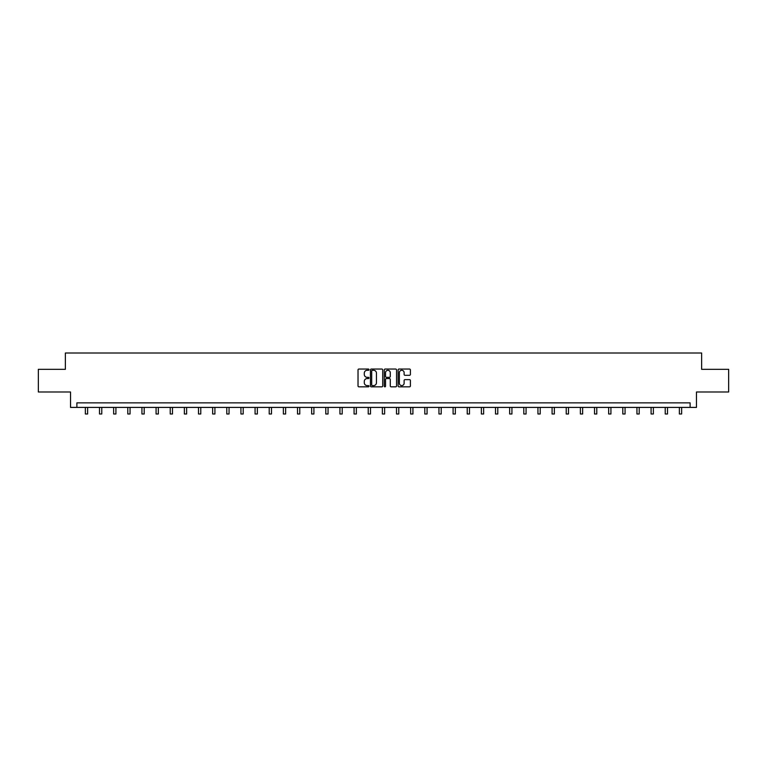 <?xml version="1.0" encoding="UTF-8"?>
<svg xmlns="http://www.w3.org/2000/svg" width="767" height="767" viewBox="0 0 767 767"><rect width="100%" height="100%" fill="white"/><g stroke="black" fill="none" stroke-linecap="round" stroke-linejoin="round"><path stroke-width="1.15" d="M368.994 369.665A0.623 0.623 0 0 0 368.371 369.042L358.918 369.042A0.892 0.892 0 0 0 358.026 369.924L358.026 385.945A0.892 0.892 0 0 0 358.918 386.836L368.371 386.836A0.623 0.623 0 0 0 368.994 386.213A0.623 0.623 0 0 0 368.371 385.59L367.144 385.59A2.847 2.847 0 0 1 364.296 382.743L364.296 381.41A2.847 2.847 0 0 1 367.144 378.562L368.371 378.562A0.623 0.623 0 0 0 368.994 377.939A0.623 0.623 0 0 0 368.371 377.316L367.144 377.316A2.847 2.847 0 0 1 364.296 374.469L364.296 373.136A2.847 2.847 0 0 1 367.144 370.288L368.371 370.288A0.623 0.623 0 0 0 368.994 369.665M409.511 375.312A0.892 0.892 0 0 0 410.393 374.421L410.393 369.924A0.892 0.892 0 0 0 409.511 369.042L399.003 369.042A0.892 0.892 0 0 0 398.121 369.924L398.121 385.945A0.892 0.892 0 0 0 399.003 386.836L409.511 386.836A0.892 0.892 0 0 0 410.393 385.945L410.393 380.518A0.892 0.892 0 0 0 409.511 379.627L405.014 379.627A0.892 0.892 0 0 0 404.123 380.518L404.123 383.212A2.378 2.378 0 0 1 401.745 385.59A2.378 2.378 0 0 1 399.367 383.212L399.367 372.666A2.378 2.378 0 0 1 401.745 370.288A2.378 2.378 0 0 1 404.123 372.666L404.123 374.421A0.892 0.892 0 0 0 405.014 375.312L409.511 375.312M690.118 407.402L696.465 407.402L696.465 391.995L728.65 391.995L728.65 369.33L701.632 369.33L701.632 353.002L65.368 353.002L65.368 369.33L38.35 369.33L38.35 391.995L70.535 391.995L70.535 407.402L690.118 407.402L690.118 402.867L76.882 402.867L76.882 407.402M382.723 369.924A0.892 0.892 0 0 0 381.832 369.042L371.333 369.042A0.892 0.892 0 0 0 370.442 369.924L370.442 385.945A0.892 0.892 0 0 0 371.333 386.836L381.832 386.836A0.892 0.892 0 0 0 382.723 385.945L382.723 369.924M385.168 369.042L395.667 369.042A0.892 0.892 0 0 1 396.558 369.924L396.558 385.945A0.892 0.892 0 0 1 395.667 386.836L391.18 386.836A0.892 0.892 0 0 1 390.288 385.945L390.288 379.454A0.892 0.892 0 0 0 389.396 378.562L386.415 378.562A0.892 0.892 0 0 0 385.523 379.454L385.523 386.213A0.623 0.623 0 0 1 384.9 386.836A0.623 0.623 0 0 1 384.277 386.213L384.277 369.924A0.892 0.892 0 0 1 385.168 369.042M372.311 370.288A0.623 0.623 0 0 0 371.688 370.912L371.688 384.967A0.623 0.623 0 0 0 372.311 385.59L373.596 385.59A2.847 2.847 0 0 0 376.444 382.743L376.444 373.136A2.847 2.847 0 0 0 373.596 370.288L372.311 370.288M390.288 372.714A2.378 2.378 0 0 0 387.901 370.327A2.378 2.378 0 0 0 385.523 372.714L385.523 376.424A0.892 0.892 0 0 0 386.415 377.316L389.396 377.316A0.892 0.892 0 0 0 390.288 376.424L390.288 372.714M85.358 407.402L85.358 413.998L87.62 413.998L87.62 407.402M99.499 407.402L99.499 413.998L101.771 413.998L101.771 407.402M113.641 407.402L113.641 413.998L115.913 413.998L115.913 407.402M127.792 407.402L127.792 413.998L130.054 413.998L130.054 407.402M141.933 407.402L141.933 413.998L144.196 413.998L144.196 407.402M156.075 407.402L156.075 413.998L158.338 413.998L158.338 407.402M170.216 407.402L170.216 413.998L172.489 413.998L172.489 407.402M184.358 407.402L184.358 413.998L186.63 413.998L186.63 407.402M198.5 407.402L198.5 413.998L200.772 413.998L200.772 407.402M212.651 407.402L212.651 413.998L214.913 413.998L214.913 407.402M226.792 407.402L226.792 413.998L229.055 413.998L229.055 407.402M240.934 407.402L240.934 413.998L243.197 413.998L243.197 407.402M255.075 407.402L255.075 413.998L257.348 413.998L257.348 407.402M269.217 407.402L269.217 413.998L271.489 413.998L271.489 407.402M283.368 407.402L283.368 413.998L285.631 413.998L285.631 407.402M297.51 407.402L297.51 413.998L299.772 413.998L299.772 407.402M311.651 407.402L311.651 413.998L313.914 413.998L313.914 407.402M325.793 407.402L325.793 413.998L328.055 413.998L328.055 407.402M339.934 407.402L339.934 413.998L342.207 413.998L342.207 407.402M354.076 407.402L354.076 413.998L356.348 413.998L356.348 407.402M368.227 407.402L368.227 413.998L370.49 413.998L370.49 407.402M382.369 407.402L382.369 413.998L384.631 413.998L384.631 407.402M396.51 407.402L396.51 413.998L398.773 413.998L398.773 407.402M410.652 407.402L410.652 413.998L412.924 413.998L412.924 407.402M424.793 407.402L424.793 413.998L427.066 413.998L427.066 407.402M438.945 407.402L438.945 413.998L441.207 413.998L441.207 407.402M453.086 407.402L453.086 413.998L455.349 413.998L455.349 407.402M467.228 407.402L467.228 413.998L469.49 413.998L469.49 407.402M481.369 407.402L481.369 413.998L483.632 413.998L483.632 407.402M495.511 407.402L495.511 413.998L497.783 413.998L497.783 407.402M509.652 407.402L509.652 413.998L511.925 413.998L511.925 407.402M523.803 407.402L523.803 413.998L526.066 413.998L526.066 407.402M537.945 407.402L537.945 413.998L540.208 413.998L540.208 407.402M552.087 407.402L552.087 413.998L554.349 413.998L554.349 407.402M566.228 407.402L566.228 413.998L568.5 413.998L568.5 407.402M580.37 407.402L580.37 413.998L582.642 413.998L582.642 407.402M594.511 407.402L594.511 413.998L596.784 413.998L596.784 407.402M608.662 407.402L608.662 413.998L610.925 413.998L610.925 407.402M622.804 407.402L622.804 413.998L625.067 413.998L625.067 407.402M636.946 407.402L636.946 413.998L639.208 413.998L639.208 407.402M651.087 407.402L651.087 413.998L653.359 413.998L653.359 407.402M665.229 407.402L665.229 413.998L667.501 413.998L667.501 407.402M679.38 407.402L679.38 413.998L681.642 413.998L681.642 407.402"/></g></svg>
